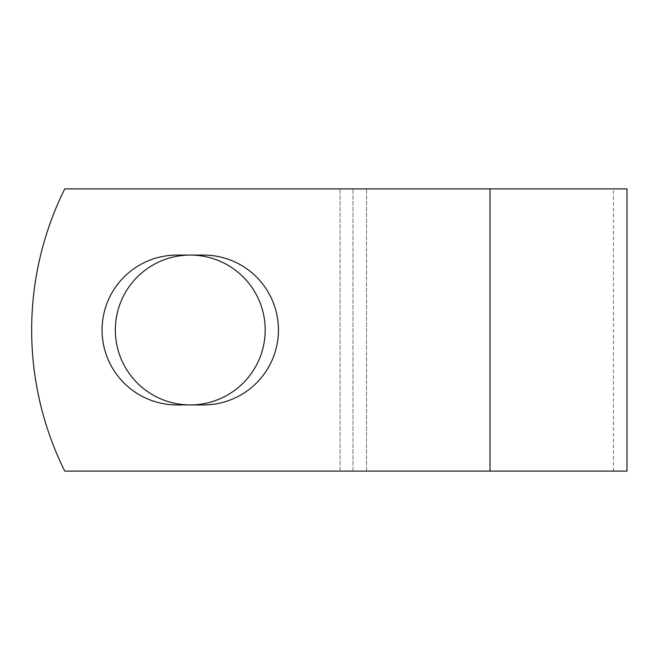 <?xml version="1.0" encoding="UTF-8"?>
<svg xmlns="http://www.w3.org/2000/svg" width="660" height="660" viewBox="0 0 660 660"><rect width="100%" height="100%" fill="white"/><g stroke="black" fill="none" stroke-linecap="round" stroke-linejoin="round"><path stroke-width="0.49" stroke-dasharray="3.3 2.47" d="M102.069 330A74.926 74.926 0 0 0 176.995 404.926L203.527 404.926A74.926 74.926 0 0 0 278.454 330A74.926 74.926 0 0 0 203.527 255.073L176.995 255.073A74.926 74.926 0 0 0 102.069 330M115.335 330A74.926 74.926 0 0 1 190.261 255.073A74.926 74.926 0 0 1 265.196 330A74.926 74.926 0 0 1 190.261 404.926A74.926 74.926 0 0 1 115.335 330M627 471.108L64.738 471.108A317.501 317.501 0 0 1 64.738 188.892L613.453 188.892L64.738 188.892A317.501 317.501 0 0 0 64.738 471.108L613.453 471.108L64.738 471.108A317.501 317.501 0 0 1 64.738 188.892L627 188.892M366.506 471.108L366.506 188.892L366.506 471.108M352.96 471.108L352.96 188.892L352.96 471.108M489.984 471.108L489.984 188.892M340.09 471.108L340.09 188.892L340.09 471.108M613.453 471.108L613.453 188.892"/><path stroke-width="0.99" d="M102.069 330A74.926 74.926 0 0 0 176.995 404.926L203.527 404.926A74.926 74.926 0 0 0 278.454 330A74.926 74.926 0 0 0 203.527 255.073L176.995 255.073A74.926 74.926 0 0 0 102.069 330M115.335 330A74.926 74.926 0 0 1 190.261 255.073A74.926 74.926 0 0 1 265.196 330A74.926 74.926 0 0 1 190.261 404.926A74.926 74.926 0 0 1 115.335 330M489.984 188.892L64.738 188.892A317.501 317.501 0 0 0 64.738 471.108L489.984 471.108L489.984 188.892L627 188.892L627 471.108L489.984 471.108"/></g></svg>
